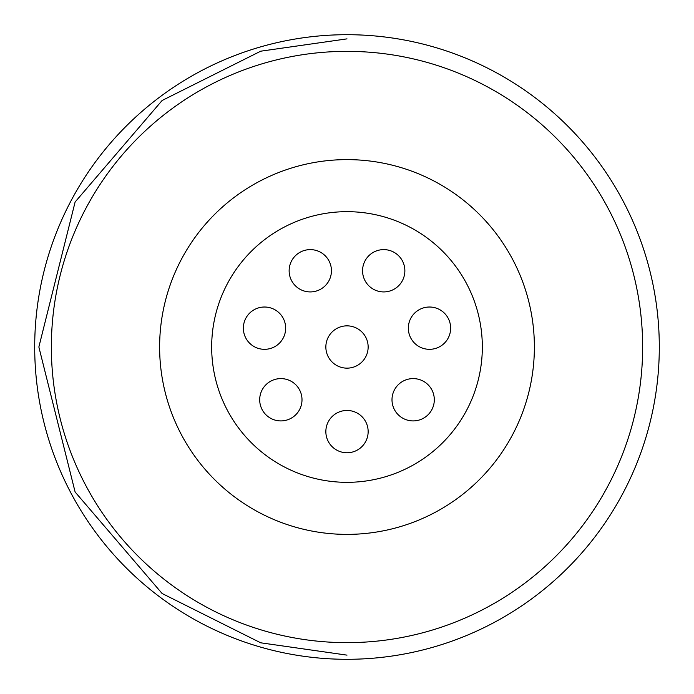 <?xml version="1.0" encoding="UTF-8"?>
<svg xmlns="http://www.w3.org/2000/svg" width="694" height="694" viewBox="0 0 694 694"><rect width="100%" height="100%" fill="white"/><g stroke="black" fill="none" stroke-linecap="round" stroke-linejoin="round"><path stroke-width="1.04" d="M659.3 347A312.3 312.3 0 0 0 347 34.7A312.3 312.3 0 0 0 34.7 347A312.3 312.3 0 0 0 347 659.3A312.3 312.3 0 0 0 659.3 347M642.644 347A295.644 295.644 0 0 0 347 51.356A295.644 295.644 0 0 0 51.356 347A295.644 295.644 0 0 0 347 642.644A295.644 295.644 0 0 0 642.644 347A295.644 295.644 0 0 1 347 642.644A295.644 295.644 0 0 1 51.356 347A295.644 295.644 0 0 1 347 51.356A295.644 295.644 0 0 1 642.644 347M391.997 399.753A21.15 21.15 0 0 0 413.156 420.911A21.15 21.15 0 0 0 434.305 399.753A21.15 21.15 0 0 0 413.156 378.603A21.15 21.15 0 0 0 391.997 399.753M408.341 328.175A21.15 21.15 0 0 0 429.491 349.325A21.15 21.15 0 0 0 450.64 328.175A21.15 21.15 0 0 0 429.491 307.017A21.15 21.15 0 0 0 408.341 328.175M362.563 270.764A21.15 21.15 0 0 0 383.713 291.922A21.15 21.15 0 0 0 404.862 270.764A21.15 21.15 0 0 0 383.713 249.614A21.15 21.15 0 0 0 362.563 270.764M289.138 270.764A21.15 21.15 0 0 0 310.287 291.922A21.15 21.15 0 0 0 331.437 270.764A21.15 21.15 0 0 0 310.287 249.614A21.15 21.15 0 0 0 289.138 270.764M243.36 328.175A21.15 21.15 0 0 0 264.509 349.325A21.15 21.15 0 0 0 285.659 328.175A21.15 21.15 0 0 0 264.509 307.017A21.15 21.15 0 0 0 243.36 328.175M259.695 399.753A21.15 21.15 0 0 0 280.844 420.911A21.15 21.15 0 0 0 302.003 399.753A21.15 21.15 0 0 0 280.844 378.603A21.15 21.15 0 0 0 259.695 399.753M325.85 431.616A21.15 21.15 0 0 0 347 452.766A21.15 21.15 0 0 0 368.15 431.616A21.15 21.15 0 0 0 347 410.458A21.15 21.15 0 0 0 325.85 431.616M325.85 347A21.15 21.15 0 0 0 347 368.15A21.15 21.15 0 0 0 368.15 347A21.15 21.15 0 0 0 347 325.85A21.15 21.15 0 0 0 325.85 347M534.38 347A187.38 187.38 0 0 1 347 534.38A187.38 187.38 0 0 1 159.62 347A187.38 187.38 0 0 1 347 159.62A187.38 187.38 0 0 1 534.38 347A187.38 187.38 0 0 1 347 534.38A187.38 187.38 0 0 1 159.62 347A187.38 187.38 0 0 1 347 159.62A187.38 187.38 0 0 1 534.38 347M482.33 347A135.33 135.33 0 0 1 347 482.33A135.33 135.33 0 0 1 211.67 347A135.33 135.33 0 0 1 347 211.67A135.33 135.33 0 0 1 482.33 347M347 655.136L260.718 642.809L162.118 593.509L75.117 492.003L38.864 347L75.117 201.997L162.118 100.491L260.718 51.191L347 38.864"/></g></svg>
